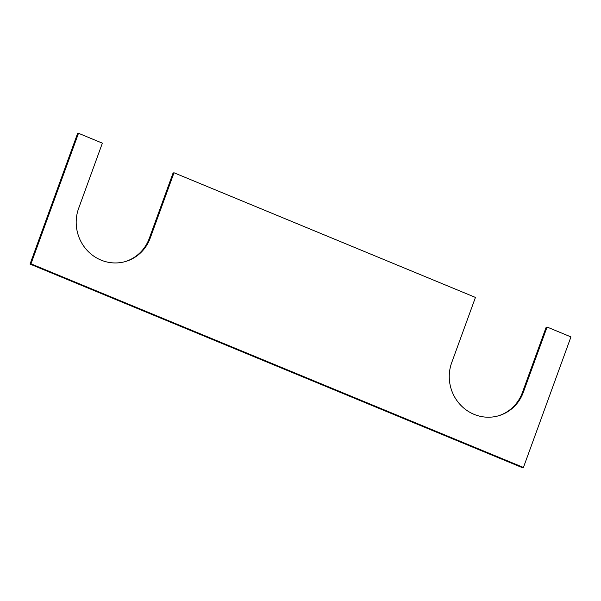 <?xml version="1.0" encoding="UTF-8"?>
<svg xmlns="http://www.w3.org/2000/svg" width="601" height="601" viewBox="0 0 601 601"><rect width="100%" height="100%" fill="white"/><g stroke="black" fill="none" stroke-linecap="round" stroke-linejoin="round"><path stroke-width="0.9" d="M124.933 261.675A39.854 38.111 74 0 0 149.311 238.312L173.065 173.043L174.005 172.772L150.242 238.041A39.854 38.111 -106 0 1 125.399 261.548A39.854 38.111 -106 0 1 101.013 260.09A39.854 38.111 -106 0 1 78.618 208.427L102.373 143.158L78.498 133.279L30.982 263.824L523.433 467.45L570.95 336.913L547.075 327.034L523.321 392.31A39.854 38.111 -106 0 1 498.469 415.809A39.854 38.111 -106 0 1 474.084 414.359A39.854 38.111 -106 0 1 451.689 362.688L475.444 297.42L174.005 172.772M498.004 415.945A39.854 38.111 74 0 0 522.382 392.573L546.144 327.305L547.075 327.034M78.498 133.279L77.567 133.55L30.05 264.087L522.502 467.721L523.433 467.45M30.982 263.824L30.05 264.087M149.311 238.312L150.242 238.041M522.382 392.573L523.321 392.31"/></g></svg>
